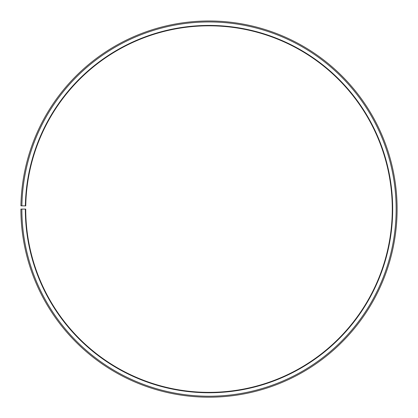 <?xml version="1.0" encoding="UTF-8"?>
<svg xmlns="http://www.w3.org/2000/svg" width="418" height="418" viewBox="0 0 418 418"><rect width="100%" height="100%" fill="white"/><g stroke="black" fill="none" stroke-linecap="round" stroke-linejoin="round"><path stroke-width="0.63" d="M25.749 205.891A183.283 183.283 0 0 1 302.486 51.445A183.283 183.283 0 0 1 299.716 368.347A183.283 183.283 0 0 1 25.723 209.094L25.336 209.094A183.664 183.664 0 0 0 299.91 368.681A183.664 183.664 0 0 0 302.679 51.111A183.664 183.664 0 0 0 25.367 205.886L25.749 205.891M21.867 209.094A187.139 187.139 0 0 0 301.629 371.701A187.139 187.139 0 0 0 304.45 48.122A187.139 187.139 0 0 0 21.893 205.823L20.926 205.808A188.105 188.105 0 0 1 304.947 47.297A188.105 188.105 0 0 1 302.104 372.537A188.105 188.105 0 0 1 20.9 209.094L25.336 209.094M21.893 205.823L25.367 205.886"/></g></svg>
